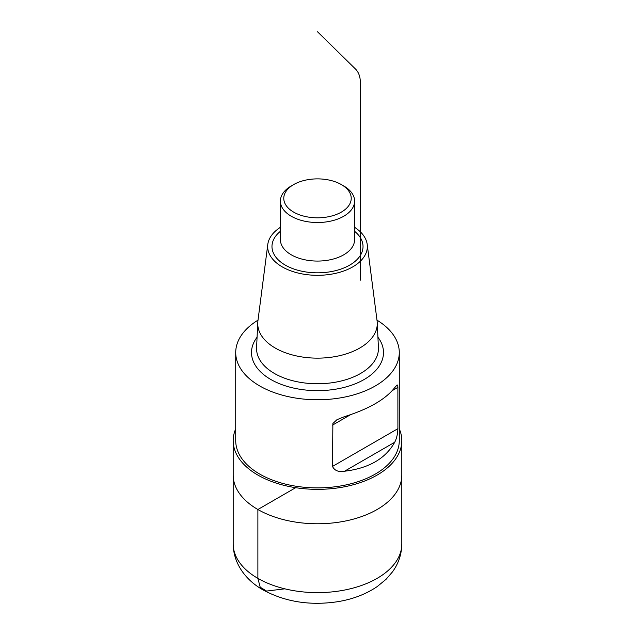 <?xml version="1.0" encoding="UTF-8"?>
<svg xmlns="http://www.w3.org/2000/svg" width="635" height="635" viewBox="0 0 635 635"><rect width="100%" height="100%" fill="white"/><g stroke="black" fill="none" stroke-linecap="round" stroke-linejoin="round"><path stroke-width="0.95" d="M235.72 428.831A84.312 48.681 0 0 0 233.188 440.666A84.312 48.681 0 0 0 317.5 489.347A84.312 48.681 0 0 0 401.812 440.666L401.812 475.091A84.312 48.681 180 0 1 317.5 523.764A84.312 48.681 180 0 1 233.188 475.091A84.312 48.681 0 0 0 317.5 523.764A84.312 48.681 0 0 0 401.812 475.091L401.812 543.949C401.669 554.204 398.55 563.539 392.43 571.937L386.04 579.326L377.253 586.549C365.823 594.289 352.465 599.361 337.185 601.774C309.84 605.782 285.147 601.845 263.12 589.955C246.983 580.985 233.339 564.61 233.188 543.949A84.312 48.681 0 0 0 257.881 578.374A84.312 48.681 0 0 0 349.766 588.923A84.312 48.681 0 0 0 401.812 543.949M343.733 185.952L341.344 184.579A33.726 19.471 180 0 1 341.344 212.114A33.726 19.471 180 0 1 293.656 212.114A33.726 19.471 180 0 1 293.656 184.579A33.726 19.471 180 0 1 341.344 184.579L343.733 185.952A37.1 21.415 180 0 1 354.6 201.097A37.1 21.415 180 0 1 317.5 222.52A37.1 21.415 180 0 1 280.4 201.097A37.1 21.415 180 0 1 291.267 185.952L293.656 184.579M354.6 227.322A49.84 28.773 180 0 1 367.205 244.396A49.84 28.773 180 0 1 317.5 275.312A49.84 28.773 180 0 1 267.795 244.396A49.84 28.773 180 0 1 280.4 227.322M367.205 244.396L377.103 321.072A59.761 34.504 180 0 1 377.246 322.699A59.761 34.504 180 0 1 317.5 358.14A59.761 34.504 180 0 1 257.754 322.699A59.761 34.504 180 0 1 257.897 321.072L267.795 244.396M235.72 352.552L235.72 440.666A81.78 47.22 0 0 0 317.5 487.886A81.78 47.22 0 0 0 399.28 440.666L399.28 352.552A81.78 47.22 180 0 1 317.5 399.764A81.78 47.22 180 0 1 235.72 352.552A81.78 47.22 180 0 1 258.016 320.143M376.984 320.143A81.78 47.22 180 0 1 399.28 352.552M344.543 416.623L336.939 419.703L332.875 423.521L332.494 466.431C334.581 470.67 338.598 472.265 344.543 471.226C368.824 468.289 385.54 458.637 394.684 442.278C396.573 438.753 397.645 434.213 397.899 428.673L397.883 386.739L397.462 385.04L397.01 385.032L394.684 387.675C385.54 399.351 368.824 409.003 344.543 416.623M401.812 440.666A84.312 48.681 0 0 0 399.28 428.831M360.259 280.226L360.259 80.589C359.989 76.168 358.561 72.477 355.981 69.509L317.5 31.75M284.821 588.828L266.573 591.066L260.207 587.208L257.881 578.374L257.881 509.508L295.68 487.688M354.6 201.097L354.6 239.649A37.1 21.415 180 0 1 317.5 261.072A37.1 21.415 180 0 1 280.4 239.649L280.4 201.097M354.6 231.299A45.529 26.289 180 0 1 347.853 266.128A45.529 26.289 180 0 1 287.147 266.128A45.529 26.289 180 0 1 280.4 231.299M377.246 322.699L378.412 347.623A60.936 35.179 180 0 1 317.5 383.762A60.936 35.179 180 0 1 256.588 347.623L257.754 322.699M377.928 337.233A65.992 38.1 180 0 1 317.5 390.652A65.992 38.1 180 0 1 257.072 337.233M397.899 387.366L392.287 390.604M350.599 414.671L332.494 425.125M397.899 428.673L332.494 466.431M394.684 442.278L344.543 471.226M233.188 440.666L233.188 543.949"/></g></svg>
